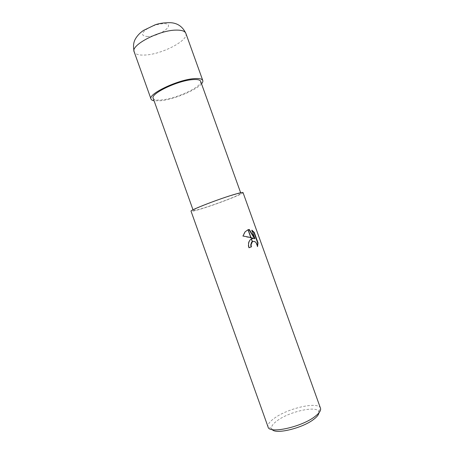 <?xml version="1.0" encoding="UTF-8"?>
<svg xmlns="http://www.w3.org/2000/svg" width="454" height="454" viewBox="0 0 454 454"><rect width="100%" height="100%" fill="white"/><g stroke="black" fill="none" stroke-linecap="round" stroke-linejoin="round"><path stroke-width="0.34" stroke-dasharray="2.27 1.7" d="M233.748 194.817C238.293 193.506 240.665 193.024 240.87 193.376C241.886 194.369 215.508 204.544 201.315 208.704C196.236 210.213 193.54 210.787 193.222 210.435C191.548 209.703 219.64 198.835 233.748 194.817M200.628 81.306C203.012 86.112 177.48 98.302 162.413 99.852C157.044 100.476 153.968 99.954 153.185 98.291M318.924 412.868L318.731 411.596C316.648 405.439 289.476 411.557 277.36 420.591C273.07 423.684 271.14 426.312 271.577 428.485L272.23 429.586M320.496 408.248L320.411 408.038C317.999 401.347 288.006 408.186 274.534 418.111C269.755 421.511 267.582 424.405 268.013 426.794L268.081 427.015M243.038 192.587C244.11 193.688 215.412 204.76 199.925 209.3C194.363 210.951 191.401 211.587 191.049 211.201M252.884 241.375C255.199 241.437 256.641 243.225 257.197 246.721L257.526 246.613M257.197 246.721L257.452 245.983M247.782 229.809L244.802 231.926L242.68 236.097L253.377 238.532M242.68 236.097L243.021 235.978M251.862 238.583L249.779 240.058C248.168 242.181 247.822 244.774 248.741 247.844L249.07 247.736M248.741 247.844L249.07 247.719M252.055 230.598L251.567 230.274L254.626 238.798M251.567 230.274L251.896 230.161M201.531 83.814C196.372 90.13 174.432 99.244 161.13 100.714L154.082 100.799M185.845 33.346C189.034 40.349 161.641 54.525 144.809 55.047C138.793 55.337 135.247 54.27 134.174 51.847M147.845 36.485C142.028 36.286 141.081 34.249 145.019 30.361C150.461 26.377 156.624 24.136 163.502 23.631C176.981 23.324 160.432 36.49 147.845 36.485M240.648 192.751L240.87 193.376M318.731 411.596L320.411 408.038M250.103 239.95L249.779 240.058M245.126 231.812L244.802 231.926M271.577 428.485L268.013 426.794M193.001 209.81L193.222 210.435"/><path stroke-width="0.68" d="M193.001 209.81L153.185 98.291C150.183 93.819 177.332 80.727 192.422 79.632C197.269 79.212 200.004 79.773 200.628 81.306L240.648 192.751M272.23 429.586C275.816 434.648 302.852 428.065 313.896 419.212C317.051 416.783 318.731 414.672 318.924 412.868M315.076 416.409C319.372 413.089 321.177 410.371 320.496 408.248L243.038 192.587C242.822 192.207 240.245 192.723 235.314 194.147C219.929 198.523 189.187 210.412 191.049 211.201L268.081 427.015C269.035 434.166 301.785 427.032 315.076 416.409M253.701 238.424L250.994 237.59L248.151 229.679L249.303 229.474L254.955 238.691L251.896 230.161L254.28 232.425L258.042 242.907L257.526 246.613C256.731 242.447 255.04 240.785 252.441 241.63L251.425 238.793L253.701 238.424L251.862 238.583M249.07 247.719L251.085 246.959L250.739 244.871L251.578 242.271L252.271 241.636M251.085 246.959L249.07 247.736C248.156 244.666 248.497 242.067 250.103 239.95L251.425 238.793M252.441 241.63L251.062 244.763L251.408 246.851M257.452 245.983L257.707 243.015L253.945 232.539L254.28 232.425M257.707 243.015L258.042 242.907M247.998 229.73L250.801 237.538L243.021 235.978L245.126 231.812L248.151 229.679M251.283 238.878L252.305 241.738M252.413 241.556L252.884 241.375M253.945 232.539L252.055 230.598M254.955 238.691L254.626 238.798L248.985 229.588L248.162 229.701M248.985 229.588L249.303 229.474M154.082 100.799C152.374 100.504 151.347 99.908 151.012 99.017C147.703 94.16 177.412 79.825 193.875 78.661C199.13 78.213 202.092 78.82 202.773 80.489C203.074 81.385 202.66 82.497 201.531 83.814M151.012 99.017L134.174 51.847C130.258 45.281 159.536 29.93 176.447 30.1C181.838 30.06 184.971 31.144 185.845 33.346L202.773 80.489M251.902 242.164L251.578 242.271M134.174 51.847C132.63 44.708 134.225 41.121 135.354 38.987C137.284 35.673 140.002 32.819 143.492 30.424L155.268 24.754C157.964 23.909 162.282 22.586 170.579 22.7C177.571 23.097 182.656 26.644 185.845 33.346"/></g></svg>
